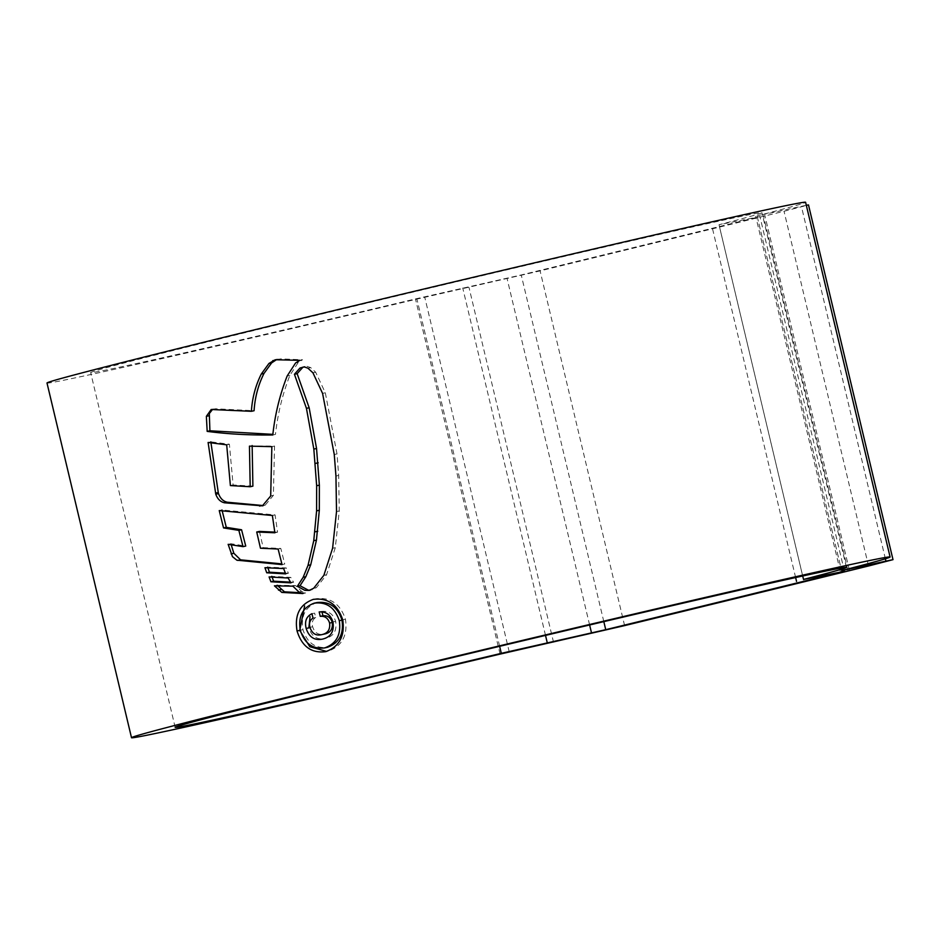 <?xml version="1.0" encoding="UTF-8"?>
<svg xmlns="http://www.w3.org/2000/svg" width="940" height="940" viewBox="0 0 940 940"><rect width="100%" height="100%" fill="white"/><g stroke="black" fill="none" stroke-linecap="round" stroke-linejoin="round"><path stroke-width="0.7" stroke-dasharray="4.7 3.53" d="M718.301 221.253A345.027 3.607 166.6 0 0 340.315 309.53A345.027 3.607 166.6 0 0 90.663 372.604A345.027 3.607 166.6 0 0 134.291 364.027A345.027 3.607 166.6 0 0 416.808 298.615L521.23 274.962A2047.743 21.444 166.6 0 0 759.943 216.6L719.018 224.731A345.027 3.607 166.6 0 0 761.929 212.675A345.027 3.607 166.6 0 0 718.301 221.253M47 383.003A389.912 4.077 166.6 0 0 96.315 373.309A389.912 4.077 166.6 0 0 415.574 299.39L540.101 270.896A2092.628 21.914 166.6 0 0 784.031 211.265L808.494 204.932M806.309 205.284L757.088 215.895A389.912 4.077 166.6 0 0 805.592 202.276M313.748 599.285L315.922 598.815C330.375 596.959 340.21 603.762 345.45 619.249C347.788 635.417 342.089 646.015 328.365 651.079L325.675 651.667M345.45 619.249L342.748 619.836M315.922 598.815L313.596 599.321M317.203 602.505L316.839 602.587C305.359 606.864 300.741 615.876 302.974 629.647C307.169 642.866 315.335 648.753 327.484 647.296M316.839 602.587L314.148 603.175M272.788 434.973L275.479 434.386C277.688 414 282.482 394.353 289.849 375.436L298.297 362.37L302.539 359.762L299.825 360.349M276.771 359.491L280.884 358.892L302.539 359.762M212.593 409.37L215.436 408.782L254.082 410.721M215.436 408.782L212.722 409.37M280.884 358.892L278.181 359.48M289.849 375.436L287.147 376.024M252.895 486.156L233.096 484.981L229.395 444.232L210.83 441.859L210.936 442.916M249.453 446.136L274.539 446.065L273.387 495.38L265.103 505.25L262.26 505.473M210.83 441.859L208.104 442.458M229.395 444.232L226.681 444.832M233.096 484.981L230.382 485.569M274.539 446.065L271.848 446.653M273.387 495.38L270.697 495.979M274.762 532.111L277.57 532.193L275.067 514.909L221.981 509.985L222.251 511.125M231.24 544.883L230.899 543.731L245.739 546.058M259.428 531.405L263.176 547.644L280.813 548.431L284.738 564.024L282.047 564.611M221.981 509.985L219.243 510.585M275.067 514.909L272.377 515.496M277.57 532.193L274.88 532.78M263.176 547.644L260.474 548.231M280.813 548.431L278.111 549.019M230.899 543.731L228.15 544.331M290.448 582.142L293.586 582.271L290.824 577.418L271.801 576.349L272.083 577.148M271.801 576.349L269.099 576.948M290.824 577.418L288.134 578.006M293.586 582.271L290.895 582.859M285.349 573.165L288.357 573.294L286.289 567.948L267.653 567.126L267.888 567.889M267.653 567.126L264.951 567.725M286.289 567.948L283.598 568.536M288.357 573.294L285.666 573.882M300.283 592.717L305.606 592.964L301.623 591.413L295.56 585.573L292.869 586.161M277.676 585.937L277.147 585.256L295.56 585.573M305.606 592.964L302.915 593.551M277.147 585.256L274.445 585.843M302.739 367.399L304.337 366.941M307.063 366.353L310.647 367.587L315.664 372.216L312.938 372.816M307.603 589.779L311.998 589.803L316.404 587.629L326.579 574.728L335.298 547.668L339.246 510.961L338.67 475.429L337.002 453.903L325.311 392.779L315.664 372.216M322.021 611.928L321.88 611.352C328.718 610.836 333.301 614.184 335.627 621.375C337.119 630.493 333.794 636.168 325.675 638.413L322.432 639.13M322.984 639L325.675 638.413C317.438 640.281 311.833 636.768 308.861 627.873M311.951 613.702L314.642 613.115L315.699 617.521C312.585 619.554 311.575 622.633 312.644 626.769C314.759 633.114 318.789 635.511 324.711 633.983M315.699 617.521L313.008 618.109M312.644 626.769L309.953 627.356M321.88 611.352L319.189 611.94M335.627 621.375L332.924 621.963M802.701 575.997L719.018 224.731M500.08 654.111L415.574 299.39M757.111 216.012L841.594 570.615L757.088 215.895M624.607 625.617L540.101 270.896M553.543 642.302L469.037 287.581M868.536 565.986L784.031 211.265M885.374 558.795L801.397 206.33M509.269 651.984L424.762 297.263M603.821 621.634L521.23 274.962M589.615 624.971L507.024 278.299M844.402 571.097L759.943 216.6M847.915 570.333L763.409 215.613M803.641 580.015L719.135 225.295M499.634 646.309L416.808 298.615M545.505 635.393L462.738 287.981M302.974 629.647L300.283 630.235M298.297 362.37L295.583 362.969M301.623 591.413L298.932 592M310.647 367.587L307.921 368.186M325.311 392.779L322.573 393.378M337.002 453.903L334.264 454.502M338.67 475.429L335.944 476.028M339.246 510.961L336.52 511.548M335.298 547.668L332.596 548.255M326.579 574.728L323.877 575.315M316.404 587.629L313.713 588.217M175.169 727.325L90.663 372.604M846.435 567.396L761.929 212.675M840.207 571.003L755.701 216.294M849.337 570.051L764.831 215.331M795.628 577.548L712.038 226.693M325.322 651.749L328.013 651.161M211.195 409.511L213.909 408.912M275.408 359.703L278.111 359.103M262.401 505.814L265.103 505.227M302.222 367.011L304.948 366.412M309.295 590.344L311.986 589.756"/><path stroke-width="1.41" d="M802.807 575.973A345.027 3.607 166.6 0 0 424.821 664.251A345.027 3.607 166.6 0 0 175.169 727.325A345.027 3.607 166.6 0 0 218.797 718.748A345.027 3.607 166.6 0 0 501.314 653.335L605.736 629.683A2047.743 21.444 166.6 0 0 844.449 571.32L803.524 579.451A345.027 3.607 166.6 0 0 846.435 567.396A345.027 3.607 166.6 0 0 802.807 575.973M180.821 728.03A389.912 4.077 166.6 0 0 500.08 654.111L624.607 625.617A2092.628 21.914 166.6 0 0 868.536 565.986L893 559.653L841.594 570.615A389.912 4.077 166.6 0 0 890.098 556.997A389.912 4.077 166.6 0 0 840.783 566.691A389.912 4.077 166.6 0 0 413.635 666.448A389.912 4.077 166.6 0 0 131.506 737.724A389.912 4.077 166.6 0 0 180.821 728.03M890.098 556.997L805.592 202.276A389.912 4.077 166.6 0 0 756.277 211.97A389.912 4.077 166.6 0 0 329.129 311.728A389.912 4.077 166.6 0 0 47 383.003L131.506 737.724M304.337 366.941L300.013 367.998L294.432 374.261L306.44 408.348L313.831 449.085L316.651 485.745L316.604 510.855L313.748 540.688L308.026 565.375L303.162 577.289L297.334 586.313L304.913 590.367L309.307 590.39L313.713 588.217L323.877 575.315L332.596 548.255L336.52 511.548L335.944 476.028L334.264 454.502L322.573 393.378L312.938 372.816L307.921 368.186L304.337 366.941M292.869 586.161L274.445 585.843L281.812 592.412L302.915 593.551L298.932 592L292.869 586.161M285.666 573.882L266.725 572.789L264.951 567.725L283.598 568.536L285.666 573.882M290.895 582.859L270.908 581.778L269.099 576.948L288.134 578.006L290.895 582.859M238.854 530.36L223.544 527.939L219.243 510.585L272.377 515.496L274.88 532.78L256.726 531.993L260.474 548.231L278.111 549.019L282.047 564.611L236.821 560.17L232.462 556.656L228.15 544.331L243.025 546.645L238.854 530.36L241.568 529.772L245.739 546.058L243.025 546.645M215.777 494.217L208.104 442.458L226.681 444.832L230.382 485.569L250.193 486.744L249.453 446.136L271.848 446.653L270.697 495.979L262.413 505.838L224.578 502.806C220.477 501.925 217.551 499.058 215.777 494.217L218.515 493.618L218.268 492.537L215.518 493.124M207.176 431.378C227.75 434.069 249.617 435.267 272.788 434.973C274.985 414.587 279.779 394.941 287.147 376.024L295.583 362.969L299.825 360.349L275.255 359.738L268.946 363.463L261.285 374.038C255.527 385.588 252.226 398.008 251.391 411.309L211.195 409.499L206.365 416.338L207.176 431.378L209.902 430.779L209.314 413.541L212.593 409.37M313.748 599.285L313.231 599.403C299.813 604.361 294.42 614.889 297.052 630.987C301.952 646.556 311.493 653.453 325.675 651.667C339.375 646.65 345.062 636.039 342.748 619.836C337.542 604.373 327.696 597.57 313.231 599.403L313.596 599.321M893 559.653L808.494 204.932L806.309 205.284M326.568 651.42L309.777 646.697L299.743 630.399L297.052 630.987M299.743 630.399L304.619 606.018M327.484 647.296L324.429 647.966L327.484 647.296C339.176 643.019 344.017 633.959 341.984 620.095C337.578 606.876 329.188 601.048 316.839 602.587M314.148 603.175C326.474 601.6 334.852 607.44 339.281 620.682C341.314 634.512 336.485 643.583 324.794 647.883C312.679 649.375 304.513 643.5 300.283 630.235C298.05 616.487 302.668 607.475 314.148 603.175L317.203 602.505M272.847 434.351L209.902 430.779M251.391 411.309L254.082 410.721C254.916 397.42 258.218 385.001 263.987 373.45L271.648 362.875L276.771 359.491M210.83 441.859L218.268 492.537M259.558 506.061L262.26 505.473L227.304 502.219C223.215 501.326 220.289 498.459 218.515 493.618M252.143 445.548L252.895 486.156L250.193 486.744M221.981 509.985L226.282 527.34L241.568 529.772M231.24 544.883L233.837 553.249L231.099 553.848M281.847 563.894L240.57 559.841L233.837 553.249M256.726 531.993L259.428 531.405L274.762 532.111M226.282 527.34L223.544 527.939M271.801 576.349L273.611 581.19L290.448 582.142M273.611 581.19L270.908 581.778M267.653 567.126L269.428 572.202L285.349 573.165M269.428 572.202L266.725 572.789M300.283 592.717L284.503 591.824L277.147 585.256M284.503 591.824L281.812 592.412M304.913 590.367L307.603 589.779L300.024 585.726L305.853 576.702L310.717 564.787L316.451 540.101L319.318 510.267L319.365 485.146L316.545 448.486L309.154 407.748L297.146 373.673L302.739 367.399L300.013 367.998M300.024 585.726L297.334 586.313M297.146 373.673L294.432 374.261M324.711 633.983L322.021 634.57C316.134 636.121 312.115 633.713 309.953 627.356C308.872 623.232 309.883 620.153 313.008 618.109L311.951 613.702C306.37 616.44 304.443 621.364 306.17 628.461C309.119 637.343 314.724 640.857 322.984 639C331.045 636.827 334.358 631.151 332.924 621.963C330.622 614.772 326.039 611.435 319.189 611.94L320.235 616.346C324.923 615.911 328.037 618.144 329.588 623.079C330.363 629.436 327.837 633.266 322.021 634.57L324.711 633.983C330.492 632.738 333.007 628.907 332.278 622.48C330.739 617.568 327.625 615.324 322.925 615.759L322.021 611.928M306.17 628.461L308.861 627.873L310.047 616.628M332.278 622.48L329.588 623.079M322.925 615.759L320.235 616.346M803.524 579.451L802.701 575.997M885.903 561.051L885.374 558.795M605.736 629.683L603.821 621.634M591.53 633.008L589.615 624.971M501.314 653.335L499.634 646.309M547.245 642.702L545.505 635.393M341.984 620.095L339.281 620.682M209.091 415.738L206.365 416.338M263.987 373.45L261.285 374.038M271.648 362.875L268.946 363.463M275.432 360.09L272.729 360.678M227.304 502.219L224.578 502.806M240.57 559.841L237.832 560.44M281.178 589.545L278.487 590.132M305.853 576.702L303.162 577.289M310.717 564.787L308.026 565.375M316.451 540.101L313.748 540.688M317.767 531.241L315.065 531.84M319.318 510.267L316.604 510.855M319.365 485.146L316.651 485.745M318.202 462.809L315.488 463.397M316.545 448.486L313.831 449.085M309.154 407.748L306.44 408.348M796.544 581.413L795.628 577.548M262.401 505.814L263.176 505.649M309.295 590.344L310.294 590.132"/></g></svg>
